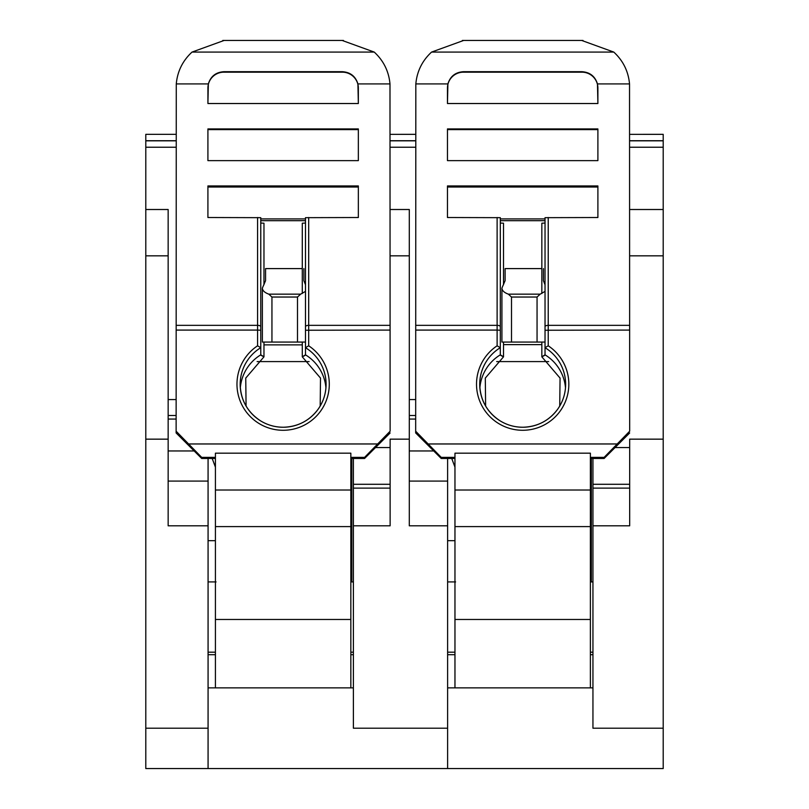<?xml version="1.0" encoding="UTF-8"?>
<svg xmlns="http://www.w3.org/2000/svg" width="809" height="809" viewBox="0 0 809 809"><rect width="100%" height="100%" fill="white"/><g stroke="black" fill="none" stroke-linecap="round" stroke-linejoin="round"><path stroke-width="1.21" d="M145.792 728.211L145.792 768.55L208.075 768.55L208.075 525.81L168.151 525.81L168.151 439.156L145.792 439.156L145.792 728.211L208.075 728.211M176.129 140.837L145.792 140.837L145.792 439.156M145.792 209.511L168.151 209.511L168.151 439.156M145.792 134.345L176.129 134.345L145.792 134.345L145.792 140.837M208.075 525.81L208.075 458.47M208.075 581.924L216.054 581.924M208.075 481.092L168.151 481.092M511.5 342.065L511.5 297.034L508.345 294.152L540.2 294.152L537.055 297.034L537.055 342.065L501.914 342.065L501.914 288.095C502.055 290.593 504.189 292.615 508.345 294.152M505.109 280.672L505.109 268.598L505.109 280.672L501.914 288.095M505.109 268.598L541.838 268.598M540.2 294.152L545.033 291.392M543.436 268.598L543.436 280.672L545.033 284.768M592.946 458.47L592.946 728.211L663.208 728.211L663.208 768.55L447.62 768.55L447.62 687.872L592.946 687.872M592.946 525.81L629.675 525.81L629.675 439.156L663.208 439.156L663.208 728.211M592.946 484.288L629.675 484.288M615.052 447.559L629.675 447.559L615.052 447.559M447.62 654.714L454.961 654.714M590.388 654.714L592.946 654.714M663.208 134.355L629.675 134.355L663.208 134.345L663.208 439.156M663.208 140.837L629.675 140.837M545.033 342.065L537.055 342.065M451.746 458.47L454.961 467.127M591.349 464.558L590.388 467.127M591.349 581.924L591.349 458.47M629.675 432.957L604.121 458.47L604.121 457.368L629.675 431.207L629.533 83.924C628.36 71.303 623.112 60.685 613.778 52.079L581.762 40.47M590.388 458.47L604.121 458.47M454.961 457.368L441.229 457.368L415.674 431.207L415.826 83.924L447.893 83.924C450.259 76.299 455.437 72.223 463.426 71.698L581.924 71.698C589.913 72.223 595.09 76.299 597.457 83.924L629.533 83.924M447.458 103.522L447.458 88.13A15.968 15.947 180 0 1 463.426 72.173L581.924 72.173A15.968 15.947 180 0 1 597.891 88.13L597.891 103.522L447.458 103.522L447.893 83.924M597.457 83.924L597.891 103.522M597.891 217.51L597.891 185.939L447.458 185.939L447.458 217.51L447.458 187.021L597.891 187.021L597.891 217.51L545.033 217.672L545.033 330.244L629.675 330.082M500.316 218.915L545.033 218.915M447.458 217.51L500.316 217.672L500.316 347.698L497.12 345.797A46.153 46.093 180 0 0 487.958 414.552A46.153 46.093 180 0 0 557.401 414.552A46.153 46.093 180 0 0 548.229 345.797L548.229 217.51M565.491 387.905A42.958 42.907 -0 0 0 545.033 354.838L545.033 347.698L548.229 345.797M503.511 342.065L503.511 356.84L485.299 378.086L485.622 406.047M500.316 355.151C504.361 357.366 504.361 357.265 500.316 354.838A42.958 42.907 -0 0 0 479.868 387.905M559.727 406.047L560.061 378.086L541.838 356.84L541.838 342.065M545.033 355.151C540.988 357.366 540.988 357.265 545.033 354.838M500.316 223.041L503.511 223.203L503.511 284.768M565.633 384.336C565.572 393.518 562.882 401.861 557.573 409.354C548.977 420.731 537.55 426.687 523.292 427.233C514.918 427.304 507.162 425.16 500.023 420.791C486.957 412.135 480.192 399.98 479.717 384.336A42.958 42.907 180 0 0 522.675 427.243A42.958 42.907 180 0 0 545.033 347.698L545.033 330.244M415.826 83.924C416.999 71.303 422.247 60.685 431.571 52.079L463.587 40.47M541.838 293.485L541.838 223.203L545.033 223.041M500.316 220.685L545.033 220.685M500.316 354.838L500.316 347.698A42.958 42.907 180 0 0 479.717 384.336M454.961 458.47L441.229 458.47L415.674 432.957L415.674 431.207M441.229 457.368L441.229 458.47M447.458 160.627L447.458 128.934L597.891 128.934L597.891 160.627L447.458 160.627L447.458 129.602L597.891 129.602L597.891 160.627M590.388 687.872L590.388 453.182L454.961 453.182L454.961 687.872M271.945 342.065L271.945 297.034L268.8 294.152L300.655 294.152L297.5 297.034L297.5 342.065L262.369 342.065L262.369 288.095C262.5 290.593 264.644 292.615 268.8 294.152M265.564 280.672L265.564 268.598L265.564 280.672L262.369 288.095M265.564 268.598L302.293 268.598M300.655 294.152L305.489 291.392M303.891 268.598L303.891 280.672L305.489 284.768M390.13 209.511L409.293 209.511L409.293 525.81L447.62 525.81L447.62 768.55L208.075 768.55L208.075 687.872L353.391 687.872M409.293 439.156L390.13 439.156L390.13 525.81L353.391 525.81L353.391 728.211L447.62 728.211M415.674 140.837L390.13 140.837M415.674 134.355L390.13 134.355L415.674 134.345M447.62 581.924L455.609 581.924M447.62 525.81L447.62 458.47M447.62 481.092L409.293 481.092M353.391 458.47L353.391 525.81M353.391 484.288L390.13 484.288M375.497 447.559L390.13 447.559L375.497 447.559M208.075 654.714L215.416 654.714M350.843 654.714L353.391 654.714M305.489 342.065L297.5 342.065M390.13 432.957L364.576 458.47L364.576 457.368L390.13 431.207L389.989 83.924C388.816 71.303 383.557 60.685 374.233 52.079L342.217 40.47M350.843 458.47L364.576 458.47M215.416 457.368L201.684 457.368L176.129 431.207L176.271 83.924L208.348 83.924C210.714 76.299 215.892 72.223 223.881 71.698L342.379 71.698C350.368 72.223 355.545 76.299 357.912 83.924L389.989 83.924M207.913 103.522L207.913 88.13A15.968 15.947 180 0 1 223.881 72.173L342.379 72.173A15.968 15.947 180 0 1 358.347 88.13L358.347 103.522L207.913 103.522L208.348 83.924M357.912 83.924L358.347 103.522M358.347 217.51L358.347 185.939L207.913 185.939L207.913 217.51L207.913 187.021L358.347 187.021L358.347 217.51L305.489 217.672L305.489 330.244L390.13 330.082M260.771 218.915L305.489 218.915M207.913 217.51L260.771 217.672L260.771 347.698L257.575 345.797A46.153 46.093 180 0 0 248.403 414.552A46.153 46.093 180 0 0 317.856 414.552A46.153 46.093 180 0 0 308.684 345.797L308.684 217.51M325.936 387.905A42.958 42.907 0 0 0 305.489 354.838L305.489 347.698L308.684 345.797M263.967 342.065L263.967 356.84L245.744 378.086L246.078 406.047M260.771 355.151C264.816 357.366 264.816 357.265 260.771 354.838A42.958 42.907 0 0 0 240.324 387.905M320.182 406.047L320.506 378.086L302.293 356.84L302.293 342.065M305.489 355.151C301.444 357.366 301.444 357.265 305.489 354.838M260.771 223.041L263.967 223.203L263.967 284.768M326.088 384.336C326.017 393.518 323.337 401.861 318.028 409.354C309.432 420.731 298.005 426.687 283.737 427.233C275.363 427.304 267.607 425.16 260.468 420.791C247.412 412.135 240.647 399.98 240.172 384.336A42.958 42.907 180 0 0 283.13 427.243A42.958 42.907 180 0 0 305.489 347.698L305.489 330.244M176.271 83.924C177.444 71.303 182.703 60.685 192.026 52.079L224.042 40.47M302.293 293.485L302.293 223.203L305.489 223.041M260.771 220.685L305.489 220.685M260.771 354.838L260.771 347.698A42.958 42.907 180 0 0 240.172 384.336M215.416 458.47L201.684 458.47L176.129 432.957L176.129 431.207M201.684 457.368L201.684 458.47M207.913 160.627L207.913 128.934L358.347 128.934L358.347 160.627L207.913 160.627L207.913 129.602L358.347 129.602L358.347 160.627M350.843 687.872L350.843 453.182L215.416 453.182L215.416 687.872M212.191 458.47L215.416 467.127M351.804 464.558L350.843 467.127M351.804 581.924L351.804 458.47M168.151 255.826L145.792 255.826M176.129 399.555L168.151 399.555M176.129 147.228L145.792 147.228M176.129 140.736L145.792 140.736M176.129 415.502L168.151 415.502M194.16 450.957L168.151 450.957M176.129 419.062L168.151 419.062M511.5 297.034L537.055 297.034M592.946 488.11L629.675 488.11M663.208 255.826L629.675 255.826M663.208 209.511L629.675 209.511M663.208 147.228L629.675 147.228M663.208 140.736L629.675 140.736M548.684 361.593L496.675 361.593M590.388 457.368L604.121 457.368M500.316 330.244L497.12 330.082L497.12 345.797M500.316 326.684A3.196 1.345 180 0 0 497.12 325.339L497.12 330.082L415.674 330.082M497.12 217.51L497.12 325.339L415.674 325.339M545.033 326.684A3.196 1.345 0 0 1 548.229 325.339L629.675 325.339M431.571 52.079L613.778 52.079M428.457 443.969L616.903 443.969M454.961 490.011L590.388 490.011M454.961 526.608L590.388 526.608M454.961 619.482L590.388 619.482M271.945 297.034L297.5 297.034M415.674 399.555L409.293 399.555M415.674 415.502L409.293 415.502M409.293 255.826L390.13 255.826M415.674 147.228L390.13 147.228M415.674 140.736L390.13 140.736M415.674 419.062L409.293 419.062M433.705 450.957L409.293 450.957M353.391 488.11L390.13 488.11M350.843 457.368L364.576 457.368M260.771 330.244L257.575 330.082L257.575 345.797M260.771 326.684A3.196 1.345 180 0 0 257.575 325.339L257.575 330.082L176.129 330.082M257.575 217.51L257.575 325.339L176.129 325.339M305.489 326.684A3.196 1.345 0 0 1 308.684 325.339L390.13 325.339M192.026 52.079L374.233 52.079M188.912 443.969L377.348 443.969M215.416 490.011L350.843 490.011M215.416 526.608L350.843 526.608M215.416 619.482L350.843 619.482M309.129 361.593L257.12 361.593M208.075 652.196L215.416 652.196M592.946 581.924L590.388 581.924M592.946 652.196L590.388 652.196M541.838 344.624L503.511 344.624M454.961 540.675L447.62 540.675M582.996 40.45L462.364 40.45M353.391 581.924L350.843 581.924M353.391 652.196L350.843 652.196M447.62 652.196L454.961 652.196M302.293 344.877L263.967 344.877M215.416 540.675L208.075 540.675M343.441 40.45L222.809 40.45"/></g></svg>
